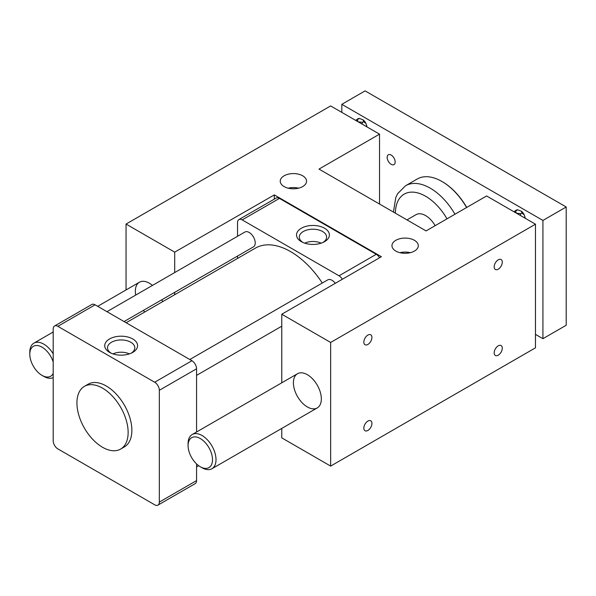 <?xml version="1.0" encoding="UTF-8"?>
<svg xmlns="http://www.w3.org/2000/svg" width="596" height="596" viewBox="0 0 596 596"><rect width="100%" height="100%" fill="white"/><g stroke="black" fill="none" stroke-linecap="round" stroke-linejoin="round"><path stroke-width="0.89" d="M330.646 342.454L281.766 314.234L381.388 256.712L274.316 194.899L174.695 252.145L126.047 224.059L330.646 105.932L379.525 134.152L319.002 169.093L426.073 230.913L486.597 195.972L535.476 224.193L330.646 342.454L330.646 466.087L281.766 437.866L281.766 428.42M281.766 382.811L281.766 314.234M293.403 382.766A19.75 11.406 60 0 1 297.493 373.729A19.75 11.406 60 0 1 312.714 379.019A19.75 11.406 60 0 1 321.333 398.895A19.75 11.406 60 0 1 317.243 407.932A19.75 11.406 60 0 1 302.023 402.643A19.75 11.406 60 0 1 293.403 382.766M330.646 466.087L535.476 347.826L535.476 224.193M126.047 289.947L126.047 224.059M174.695 294.707L174.695 292.338M174.695 272.573L174.695 252.145M135.709 295.08A19.75 11.406 60 0 1 135.352 291.25A19.75 11.406 60 0 1 139.442 282.213A19.75 11.406 60 0 1 152.457 285.41M161.941 299.699A19.75 11.406 60 0 1 162.537 301.725M144.798 311.961A19.75 11.406 60 0 1 143.338 310.434M379.525 204.033L379.525 134.152M128.14 432.487A36.207 20.905 60 0 1 120.638 449.064A36.207 20.905 60 0 1 102.534 447.276A36.207 20.905 60 0 1 76.929 402.926A36.207 20.905 60 0 1 84.431 386.35A36.207 20.905 60 0 1 112.331 396.049A36.207 20.905 60 0 1 128.14 432.487M129.339 353.905A12.896 7.45 0 0 0 128.401 353.495A12.896 7.45 -0 0 0 112.972 353.905M84.431 386.35L88.156 384.197A36.207 20.905 60 0 1 116.056 393.904A36.207 20.905 60 0 1 131.865 430.342A36.207 20.905 60 0 1 124.363 446.918L120.638 449.064M111.199 353.219A13.656 7.882 180 0 1 107.511 348.116A13.656 7.882 180 0 1 114.536 340.927A13.656 7.882 180 0 1 128.825 341.299A13.656 7.882 180 0 1 134.808 348.116A13.656 7.882 180 0 1 131.113 353.219M111.929 353.525A16.427 9.484 0 0 0 132.111 352.743A16.427 9.484 0 0 0 130.382 337.828A16.427 9.484 0 0 0 108.211 339.839A16.427 9.484 0 0 0 110.2 352.743A16.427 9.484 0 0 0 111.929 353.525M321.14 243.168A12.896 7.45 0 0 0 305.755 242.743A12.896 7.45 0 0 0 304.765 243.168M53.193 329.014A6.586 3.799 60 0 1 54.556 325.997A6.586 3.799 60 0 1 57.842 326.325L154.677 382.23A6.586 3.799 60 0 1 159.333 390.291L159.333 502.1A6.586 3.799 60 0 1 157.962 505.117A6.586 3.799 60 0 1 154.677 504.79L57.842 448.885A6.586 3.799 60 0 1 53.193 440.824L53.193 329.014M159.333 390.291L196.568 368.79L196.568 431.996M196.568 463.934L196.568 480.6L159.333 502.1M157.962 505.117L195.205 483.617A6.586 3.799 -120 0 0 196.568 480.6M196.568 368.79A6.586 3.799 -120 0 0 191.919 360.729L154.677 382.23M57.842 326.325L95.084 304.824L191.919 360.729M302.999 242.49A13.656 7.882 180 0 1 299.304 237.387A13.656 7.882 180 0 1 305.331 230.548A13.656 7.882 180 0 1 319.598 230.205A13.656 7.882 180 0 1 326.601 237.387A13.656 7.882 180 0 1 322.913 242.49M322.123 242.818A16.427 9.484 -0 0 0 323.911 242.013A16.427 9.484 -0 0 0 325.923 229.117A16.427 9.484 -0 0 0 303.789 227.076A16.427 9.484 0 0 0 301.993 242.013A16.427 9.484 0 0 0 322.123 242.818M95.084 304.824A6.586 3.799 -120 0 0 91.791 304.496L54.556 325.997M399.946 252.682A13.164 7.599 180 0 1 410.309 252.682M288.218 188.18A13.164 7.599 180 0 1 298.581 188.18M360.714 123.297A6.653 3.837 -120 0 0 360.602 123.171A6.653 3.837 -120 0 0 359.716 122.292M360.26 123.029L359.246 121.912L362.606 122.299L361.981 124.028M366.957 126.903L365.996 123.521L363.642 121.703L362.971 119.759L359.217 118.38L358.27 118.597L358.606 119.252M363.441 120.139A6.653 3.837 60 0 1 364.327 121.018A6.653 3.837 60 0 1 365.996 123.521M364.327 121.018L362.971 119.759M376.262 254.298L339.02 275.799L242.192 219.894L279.435 198.394L376.262 254.298A6.586 3.799 60 0 1 379.555 257.77M237.536 236.292L237.536 222.584A6.586 3.799 60 0 1 238.899 219.566L276.142 198.066A6.586 3.799 60 0 1 279.435 198.394M238.899 219.566A6.586 3.799 60 0 1 242.192 219.894M339.02 275.799A6.586 3.799 60 0 1 342.313 279.271M106.96 311.678L244.896 232.038A8.56 4.939 60 0 1 251.497 234.332A8.56 4.939 60 0 1 255.23 242.945A8.56 4.939 60 0 1 253.456 246.863L124.072 321.557M189.819 359.515L327.755 279.874A8.56 4.939 60 0 1 335.317 283.309M322.287 283.033A70.447 40.67 -120 0 0 255.386 248.122L126.129 322.749M514.02 211.804L515.51 210.574L516.181 212.519L514.236 211.93M518.535 214.411L517.529 213.293L520.889 213.681L520.256 215.409M518.989 214.679A6.653 3.837 -120 0 0 518.878 214.553A6.653 3.837 -120 0 0 517.998 213.673M525.24 218.285L524.271 214.903L521.925 213.085L521.247 211.14L517.492 209.762L516.546 209.978L516.881 210.634M517.492 209.762L517.075 209.799M521.723 211.52A6.653 3.837 60 0 1 522.603 212.4A6.653 3.837 60 0 1 524.271 214.903M515.51 210.574L516.546 209.978M522.603 212.4L521.247 211.14M520.889 213.681L521.925 213.085M494.181 266.844A5.729 3.308 -60 0 1 496.684 261.085A5.729 3.308 -60 0 1 501.094 259.551A5.729 3.308 -60 0 1 502.286 262.173A5.729 3.308 -60 0 1 499.783 267.932A5.729 3.308 -60 0 1 495.373 269.466A5.729 3.308 -60 0 1 494.181 266.844M355.738 120.422L357.228 119.193L357.905 121.137L355.961 120.548M414.436 240.322A13.164 7.599 180 0 1 418.295 245.694A13.164 7.599 180 0 1 405.131 253.3A13.164 7.599 180 0 1 391.959 245.694A13.164 7.599 180 0 1 400.087 238.668A13.164 7.599 180 0 1 414.436 240.322M363.836 342.104A5.729 3.308 -60 0 1 366.339 336.338A5.729 3.308 -60 0 1 370.749 334.803A5.729 3.308 -60 0 1 371.934 337.425A5.729 3.308 -60 0 1 369.438 343.192A5.729 3.308 -60 0 1 365.02 344.726A5.729 3.308 -60 0 1 363.836 342.104M302.708 175.813A13.164 7.599 180 0 1 306.567 181.191A13.164 7.599 180 0 1 293.403 188.79A13.164 7.599 180 0 1 280.232 181.191A13.164 7.599 180 0 1 288.36 174.166A13.164 7.599 180 0 1 302.708 175.813M357.228 119.193L358.27 118.597M359.217 118.38L358.792 118.418M362.606 122.299L363.642 121.703M237.536 256.056L237.536 258.426M363.836 428.107A5.729 3.308 -60 0 1 366.339 422.348A5.729 3.308 -60 0 1 370.749 420.813A5.729 3.308 -60 0 1 371.934 423.436A5.729 3.308 -60 0 1 369.438 429.195A5.729 3.308 -60 0 1 365.02 430.729A5.729 3.308 -60 0 1 363.836 428.107M494.181 352.854A5.729 3.308 -60 0 1 496.684 347.088A5.729 3.308 -60 0 1 501.094 345.553A5.729 3.308 -60 0 1 502.286 348.176A5.729 3.308 -60 0 1 499.783 353.942A5.729 3.308 -60 0 1 495.373 355.477A5.729 3.308 -60 0 1 494.181 352.854M274.316 199.124L274.316 194.899M53.193 373.424A17.277 9.976 60 0 1 42.018 375.376L43.769 376.381A19.75 11.406 -120 0 0 53.193 377.596M53.193 353.793A19.75 11.406 -120 0 0 33.89 343.154A19.75 11.406 -120 0 0 29.8 352.191L29.8 354.21A17.277 9.976 60 0 1 39.492 346.008A17.277 9.976 60 0 1 53.193 362.01M200.293 466.757L202.044 467.763A19.75 11.406 -120 0 0 211.923 468.747A19.75 11.406 -120 0 0 216.013 459.702A19.75 11.406 -120 0 0 207.393 439.826A19.75 11.406 -120 0 0 192.173 434.536A19.75 11.406 -120 0 0 188.083 443.573L188.083 445.592A17.277 9.976 60 0 1 200.293 438.544A17.277 9.976 60 0 1 212.511 459.702A17.277 9.976 60 0 1 200.293 466.757A17.277 9.976 60 0 1 188.083 445.592M542.926 220.431L341.813 104.322L365.095 90.883L566.2 206.991L542.926 220.431L542.926 338.692L535.476 334.393M341.813 112.383L341.813 104.322M391.162 164.31A5.662 3.271 60 0 1 387.46 159.326A5.662 3.271 60 0 1 388.331 154.789A5.662 3.271 60 0 1 391.162 155.064A5.662 3.271 60 0 1 394.857 160.056A5.662 3.271 60 0 1 393.993 164.593A5.662 3.271 60 0 1 391.162 164.31M442.135 181.594A48.716 28.131 60 0 1 442.374 181.728A48.716 28.131 60 0 1 466.728 207.445M542.926 338.692L566.2 325.252L566.2 206.991M466.593 207.52A49.379 28.511 -120 0 0 441.904 181.46A49.379 28.511 -120 0 0 417.215 179.016L405.578 185.736L397.703 193.603L395.766 197.567L393.435 212.064M406.986 219.887L416.068 214.649A19.094 11.026 60 0 1 435.155 225.668M42.018 375.376A17.277 9.976 60 0 1 29.8 354.21M454.957 214.24A49.379 28.511 -120 0 0 405.578 185.736M447.007 218.829A42.793 24.704 -120 0 0 414.25 192.24A42.793 24.704 -120 0 0 395.357 213.174M360.602 123.171L359.574 122.165M366.987 126.918L366.726 125.48M196.568 375.383L281.766 326.198M196.568 466.892L198.662 465.685M525.27 218.3L525.009 216.862M518.878 214.553L517.85 213.547M33.89 343.154L53.193 332.009M97.684 306.322L139.442 282.213M211.923 468.747L317.243 407.932M192.173 434.536L297.493 373.729M442.374 181.728L441.904 181.46"/></g></svg>
